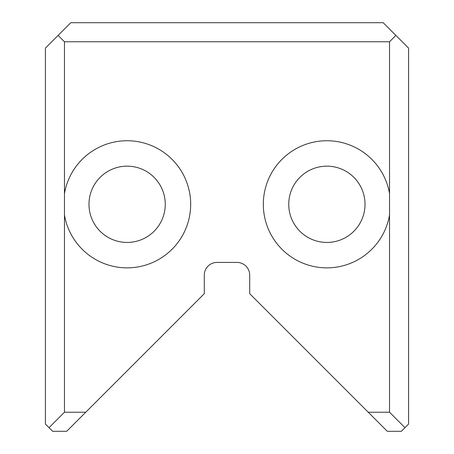 <?xml version="1.0" encoding="UTF-8"?>
<svg xmlns="http://www.w3.org/2000/svg" width="454" height="454" viewBox="0 0 454 454"><rect width="100%" height="100%" fill="white"/><g stroke="black" fill="none" stroke-linecap="round" stroke-linejoin="round"><path stroke-width="0.68" d="M408.6 48.124L408.6 424.036L401.336 431.3L387.319 431.3L249.7 293.681L249.7 275.124A12.712 12.712 0 0 0 236.988 262.412L217.012 262.412A12.712 12.712 0 0 0 204.3 275.124L204.3 293.681L66.681 431.3L52.664 431.3L45.4 424.036L45.4 48.124L70.824 22.7L383.176 22.7L408.6 48.124M368.251 412.232L389.532 412.232L389.532 41.768L64.468 41.768L64.468 193.597A63.56 63.56 0 0 1 132.494 140.967A63.56 63.56 0 0 1 190.68 204.3A63.56 63.56 0 0 1 132.494 267.633A63.56 63.56 0 0 1 64.468 215.003L64.468 412.232L85.749 412.232M389.532 193.597A63.56 63.56 0 0 0 321.506 140.967A63.56 63.56 0 0 0 263.32 204.3A63.56 63.56 0 0 0 321.506 267.633A63.56 63.56 0 0 0 389.532 215.003M64.468 412.232L49.032 427.668M404.968 427.668L389.532 412.232M58.112 35.412L64.468 41.768M389.532 41.768L395.888 35.412M64.468 193.597L64.468 215.003M288.744 204.3A38.136 38.136 0 0 0 345.948 237.328A38.136 38.136 0 0 0 345.948 171.272A38.136 38.136 0 0 0 288.744 204.3A38.136 38.136 0 0 0 345.948 237.328A38.136 38.136 0 0 0 345.948 171.272A38.136 38.136 0 0 0 288.744 204.3M165.256 204.3A38.136 38.136 0 0 1 108.052 237.328A38.136 38.136 0 0 1 108.052 171.272A38.136 38.136 0 0 1 165.256 204.3A38.136 38.136 0 0 1 108.052 237.328A38.136 38.136 0 0 1 108.052 171.272A38.136 38.136 0 0 1 165.256 204.3"/></g></svg>
